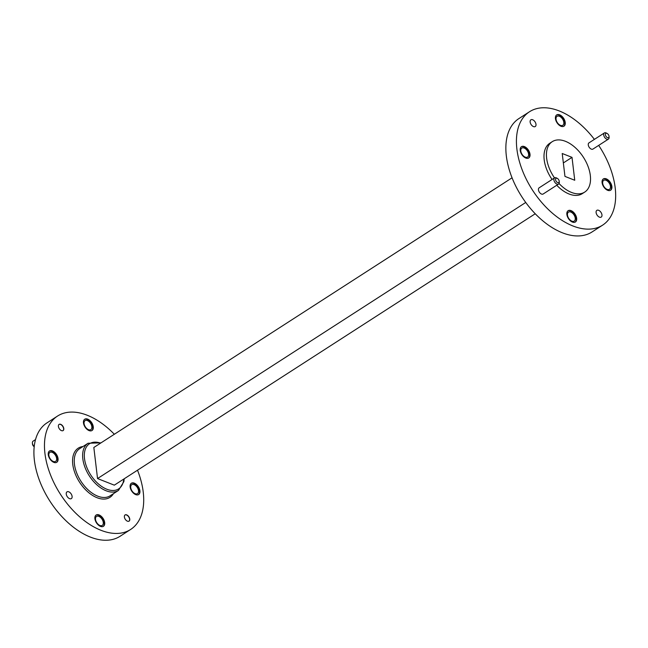 <?xml version="1.0" encoding="UTF-8"?>
<svg xmlns="http://www.w3.org/2000/svg" width="648" height="648" viewBox="0 0 648 648"><rect width="100%" height="100%" fill="white"/><g stroke="black" fill="none" stroke-linecap="round" stroke-linejoin="round"><path stroke-width="0.97" d="M594.394 139.377A67.457 39.941 57.2 0 0 529.489 111.756L518.927 118.56A67.457 39.941 57.2 0 0 511.539 176.467A67.457 39.941 57.2 0 0 562.343 232.778A67.457 39.941 57.2 0 0 592.045 231.96L602.608 225.148A67.457 39.941 57.2 0 0 598.679 145.387M571.892 221.162A5.338 3.159 57.2 0 0 574.241 221.098A5.338 3.159 57.2 0 0 574.007 214.901A5.338 3.159 57.2 0 0 568.458 212.131A5.338 3.159 57.2 0 0 567.875 216.716A5.338 3.159 57.2 0 0 571.892 221.162M560.471 125.356A5.338 3.159 57.2 0 0 562.82 125.291A5.338 3.159 57.2 0 0 562.586 119.094A5.338 3.159 57.2 0 0 557.037 116.324A5.338 3.159 57.2 0 0 556.454 120.909A5.338 3.159 57.2 0 0 560.471 125.356M525.245 157.132A5.338 3.159 57.2 0 0 527.594 157.067A5.338 3.159 57.2 0 0 527.359 150.871A5.338 3.159 57.2 0 0 521.81 148.1A5.338 3.159 57.2 0 0 521.227 152.677A5.338 3.159 57.2 0 0 525.245 157.132M607.119 189.394A5.338 3.159 57.2 0 0 609.468 189.329A5.338 3.159 57.2 0 0 609.233 183.125A5.338 3.159 57.2 0 0 603.685 180.355A5.338 3.159 57.2 0 0 603.102 184.939A5.338 3.159 57.2 0 0 607.119 189.394M529.489 111.756A67.457 39.941 57.2 0 0 522.102 169.663A67.457 39.941 57.2 0 0 572.905 225.966A67.457 39.941 57.2 0 0 602.608 225.148M554.575 177.868L539.136 187.823A3.686 2.187 57.2 0 0 538.739 190.982A3.686 2.187 57.2 0 0 541.509 194.06A3.686 2.187 57.2 0 0 543.137 194.019L558.568 184.064A3.686 2.187 -122.8 0 1 556.948 184.113A3.686 2.187 -122.8 0 1 554.17 181.035A3.686 2.187 -122.8 0 1 554.575 177.868A3.686 2.187 -122.8 0 1 556.567 177.998L557.377 178.435A2.487 1.474 57.2 0 0 555.555 179.585A2.487 1.474 57.2 0 0 557.636 182.566A2.487 1.474 57.2 0 0 559.208 181.278A2.487 1.474 57.2 0 0 557.377 178.435M604.39 132.929L588.959 142.884A3.686 2.187 57.2 0 0 588.554 146.051A3.686 2.187 57.2 0 0 591.332 149.129A3.686 2.187 57.2 0 0 592.952 149.081L608.391 139.134A3.686 2.187 -122.8 0 1 606.763 139.174A3.686 2.187 -122.8 0 1 603.985 136.096A3.686 2.187 -122.8 0 1 604.39 132.929A3.686 2.187 -122.8 0 1 606.382 133.059L607.2 133.504A2.487 1.474 57.2 0 0 605.378 134.646A2.487 1.474 57.2 0 0 607.46 137.627A2.487 1.474 57.2 0 0 609.031 136.339A2.487 1.474 57.2 0 0 607.2 133.504M607.67 190.301A6.715 3.977 57.2 0 0 610.627 190.22A6.715 3.977 57.2 0 0 610.327 182.428A6.715 3.977 57.2 0 0 603.345 178.937A6.715 3.977 57.2 0 0 602.608 184.696A6.715 3.977 57.2 0 0 607.67 190.301M525.787 158.047A6.715 3.977 57.2 0 0 528.744 157.966A6.715 3.977 57.2 0 0 528.452 150.166A6.715 3.977 57.2 0 0 521.47 146.675A6.715 3.977 57.2 0 0 520.733 152.442A6.715 3.977 57.2 0 0 525.787 158.047M561.014 126.271A6.715 3.977 57.2 0 0 563.971 126.19A6.715 3.977 57.2 0 0 563.679 118.39A6.715 3.977 57.2 0 0 556.697 114.907A6.715 3.977 57.2 0 0 555.96 120.666A6.715 3.977 57.2 0 0 561.014 126.271M572.443 222.078A6.715 3.977 57.2 0 0 575.4 221.997A6.715 3.977 57.2 0 0 575.1 214.196A6.715 3.977 57.2 0 0 568.118 210.713A6.715 3.977 57.2 0 0 567.381 216.473A6.715 3.977 57.2 0 0 572.443 222.078M599.441 217.153A4.018 2.381 57.2 0 0 601.214 217.104A4.018 2.381 57.2 0 0 601.036 212.439A4.018 2.381 57.2 0 0 596.857 210.349A4.018 2.381 57.2 0 0 596.419 213.799A4.018 2.381 57.2 0 0 599.441 217.153M533.466 126.595A4.018 2.381 57.2 0 0 535.24 126.546A4.018 2.381 57.2 0 0 535.062 121.881A4.018 2.381 57.2 0 0 530.882 119.799A4.018 2.381 57.2 0 0 530.445 123.25A4.018 2.381 57.2 0 0 533.466 126.595M556.745 185.247A29.986 17.747 57.2 0 0 569.098 194.011A29.986 17.747 57.2 0 0 582.293 193.647L584.731 192.075A29.986 17.747 57.2 0 0 583.403 157.262A29.986 17.747 57.2 0 0 552.234 141.677A29.986 17.747 57.2 0 0 554.51 177.908M552.234 141.677L549.796 143.249A29.986 17.747 57.2 0 0 552.072 179.48M559.046 183.53A29.986 17.747 57.2 0 0 571.528 192.44A29.986 17.747 57.2 0 0 584.731 192.075M564.959 176.402L574.744 180.257L572.014 157.359L562.221 153.503L564.959 176.402M575.189 222.118A6.715 3.977 57.2 0 0 574.695 214.464A6.715 3.977 57.2 0 0 567.923 210.851M563.768 126.311A6.715 3.977 57.2 0 0 563.274 118.657A6.715 3.977 57.2 0 0 556.502 115.044M528.541 158.088A6.715 3.977 57.2 0 0 528.047 150.433A6.715 3.977 57.2 0 0 521.275 146.821M610.416 190.342A6.715 3.977 57.2 0 0 609.922 182.687A6.715 3.977 57.2 0 0 603.15 179.075M609.031 136.339L609.096 137.263A3.686 2.187 -122.8 0 1 608.391 139.134M559.208 181.278L559.273 182.201A3.686 2.187 -122.8 0 1 558.568 184.064M563.347 162.94L572.014 157.359M512.066 177.811L93.838 447.476L97.54 478.556L525.747 202.459M535.248 213.759L114.315 485.166L97.54 478.556M137.514 470.213A67.457 39.941 -122.8 0 1 130.645 529.457A67.457 39.941 -122.8 0 1 60.523 494.408A67.457 39.941 -122.8 0 1 57.526 416.065A67.457 39.941 -122.8 0 1 87.229 415.247A67.457 39.941 -122.8 0 1 114.332 434.257M68.769 491.808A4.018 2.381 -122.8 0 1 71.79 495.161A4.018 2.381 -122.8 0 1 71.353 498.612A4.018 2.381 -122.8 0 1 67.181 496.522A4.018 2.381 -122.8 0 1 67.003 491.856A4.018 2.381 -122.8 0 1 68.769 491.808M135.707 494.618A6.715 3.977 57.2 0 0 138.664 494.537A6.715 3.977 57.2 0 0 138.364 486.737A6.715 3.977 57.2 0 0 131.382 483.246A6.715 3.977 57.2 0 0 130.653 489.013A6.715 3.977 57.2 0 0 135.707 494.618M89.06 430.588A6.715 3.977 57.2 0 0 92.016 430.507A6.715 3.977 57.2 0 0 91.716 422.707A6.715 3.977 57.2 0 0 84.734 419.215A6.715 3.977 57.2 0 0 83.997 424.983A6.715 3.977 57.2 0 0 89.06 430.588M53.833 462.364A6.715 3.977 57.2 0 0 56.789 462.283A6.715 3.977 57.2 0 0 56.489 454.483A6.715 3.977 57.2 0 0 49.507 450.992A6.715 3.977 57.2 0 0 48.77 456.759A6.715 3.977 57.2 0 0 53.833 462.364M100.481 526.395A6.715 3.977 57.2 0 0 103.437 526.314A6.715 3.977 57.2 0 0 103.137 518.513A6.715 3.977 57.2 0 0 96.155 515.022A6.715 3.977 57.2 0 0 95.426 520.79A6.715 3.977 57.2 0 0 100.481 526.395M127.445 521.186A3.686 2.187 57.2 0 0 129.073 521.138A3.686 2.187 57.2 0 0 128.912 516.861A3.686 2.187 57.2 0 0 125.072 514.941A3.686 2.187 57.2 0 0 124.667 518.108A3.686 2.187 57.2 0 0 127.445 521.186M61.471 430.628A3.686 2.187 57.2 0 0 63.099 430.588A3.686 2.187 57.2 0 0 62.937 426.303A3.686 2.187 57.2 0 0 59.098 424.383A3.686 2.187 57.2 0 0 58.693 427.55A3.686 2.187 57.2 0 0 61.471 430.628M87.423 420.568A5.338 3.159 -122.8 0 1 91.441 425.023A5.338 3.159 -122.8 0 1 90.858 429.608A5.338 3.159 -122.8 0 1 88.509 429.673A5.338 3.159 -122.8 0 1 84.491 425.218A5.338 3.159 -122.8 0 1 85.074 420.633A5.338 3.159 -122.8 0 1 87.423 420.568M98.852 516.375A5.338 3.159 -122.8 0 1 102.87 520.83A5.338 3.159 -122.8 0 1 102.287 525.415A5.338 3.159 -122.8 0 1 99.938 525.479A5.338 3.159 -122.8 0 1 95.912 521.024A5.338 3.159 -122.8 0 1 96.503 516.44A5.338 3.159 -122.8 0 1 98.852 516.375M52.196 452.345A5.338 3.159 -122.8 0 1 56.214 456.8A5.338 3.159 -122.8 0 1 55.631 461.384A5.338 3.159 -122.8 0 1 53.282 461.449A5.338 3.159 -122.8 0 1 49.264 456.994A5.338 3.159 -122.8 0 1 49.847 452.409A5.338 3.159 -122.8 0 1 52.196 452.345M134.079 484.607A5.338 3.159 -122.8 0 1 138.097 489.054A5.338 3.159 -122.8 0 1 137.514 493.638A5.338 3.159 -122.8 0 1 135.165 493.703A5.338 3.159 -122.8 0 1 131.139 489.248A5.338 3.159 -122.8 0 1 131.73 484.672A5.338 3.159 -122.8 0 1 134.079 484.607M130.645 529.457L120.083 536.269A67.457 39.941 -122.8 0 1 49.961 501.212A67.457 39.941 -122.8 0 1 46.972 422.877L57.526 416.065M35.51 439.595L33.105 441.15A3.686 2.187 57.2 0 0 32.4 443.013A3.686 2.187 57.2 0 0 34.206 446.553M34.19 446.715A2.487 1.474 -122.8 0 1 32.465 443.937L32.4 443.013M138.453 494.659A6.715 3.977 57.2 0 0 137.959 486.996A6.715 3.977 57.2 0 0 131.188 483.392M56.578 462.397A6.715 3.977 57.2 0 0 56.084 454.742A6.715 3.977 57.2 0 0 49.313 451.13M103.226 526.435A6.715 3.977 57.2 0 0 102.732 518.773A6.715 3.977 57.2 0 0 95.961 515.16M91.805 430.628A6.715 3.977 57.2 0 0 91.311 422.966A6.715 3.977 57.2 0 0 84.54 419.353M128.984 521.186A3.686 2.187 57.2 0 0 128.75 516.958A3.686 2.187 57.2 0 0 124.999 514.998M63.01 430.637A3.686 2.187 57.2 0 0 62.767 426.408A3.686 2.187 57.2 0 0 59.017 424.44M113.416 493.687A29.265 17.326 -122.8 0 1 79.526 482.153A29.265 17.326 -122.8 0 1 83.001 446.521M100.57 443.127A26.868 15.9 57.2 0 0 84.564 459.068A26.868 15.9 57.2 0 0 106.807 489.224A26.868 15.9 57.2 0 0 123.752 479.083M106.118 490.771A28.067 16.613 -122.8 0 1 84.985 467.346A28.067 16.613 -122.8 0 1 88.055 443.256L79.688 448.651A28.067 16.613 57.2 0 0 80.935 481.245A28.067 16.613 57.2 0 0 110.103 495.825L118.471 490.431A28.067 16.613 -122.8 0 1 106.118 490.771M88.055 443.256L101.015 442.843M124.197 478.799L123.881 481.618L118.471 490.431"/></g></svg>
